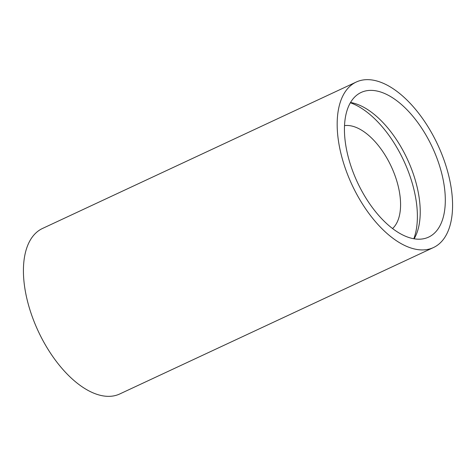<?xml version="1.0" encoding="UTF-8"?>
<svg xmlns="http://www.w3.org/2000/svg" width="476" height="476" viewBox="0 0 476 476"><rect width="100%" height="100%" fill="white"/><g stroke="black" fill="none" stroke-linecap="round" stroke-linejoin="round"><path stroke-width="0.71" d="M350.526 102.483A79.813 41.358 -115 0 1 419.838 203.425A79.813 41.358 -115 0 1 414.144 238.797M344.832 137.85A79.813 41.358 -115 0 1 361.117 92.463A79.813 41.358 -115 0 1 412.46 115.787A79.813 41.358 -115 0 1 444.917 191.721A79.813 41.358 -115 0 1 428.626 237.113A79.813 41.358 -115 0 1 377.289 213.789A79.813 41.358 -115 0 1 344.832 137.85M350.36 102.762A84.127 43.596 -115 0 1 416.97 207.482A84.127 43.596 -115 0 1 413.822 238.744M344.523 125.622A57.525 29.809 -115 0 1 400.292 198.504A57.525 29.809 -115 0 1 392.551 228.54M452.129 195.606A91.321 47.32 -115 0 1 433.493 247.538A91.321 47.32 -115 0 1 374.755 220.852A91.321 47.32 -115 0 1 337.621 133.97A91.321 47.32 -115 0 1 356.256 82.033A91.321 47.32 -115 0 1 414.989 108.724A91.321 47.32 -115 0 1 452.129 195.606M433.493 247.538L119.744 393.967A91.321 47.32 -115 0 1 61.011 367.276A91.321 47.32 -115 0 1 23.871 280.394A91.321 47.32 -115 0 1 42.507 228.462L356.256 82.033"/></g></svg>

